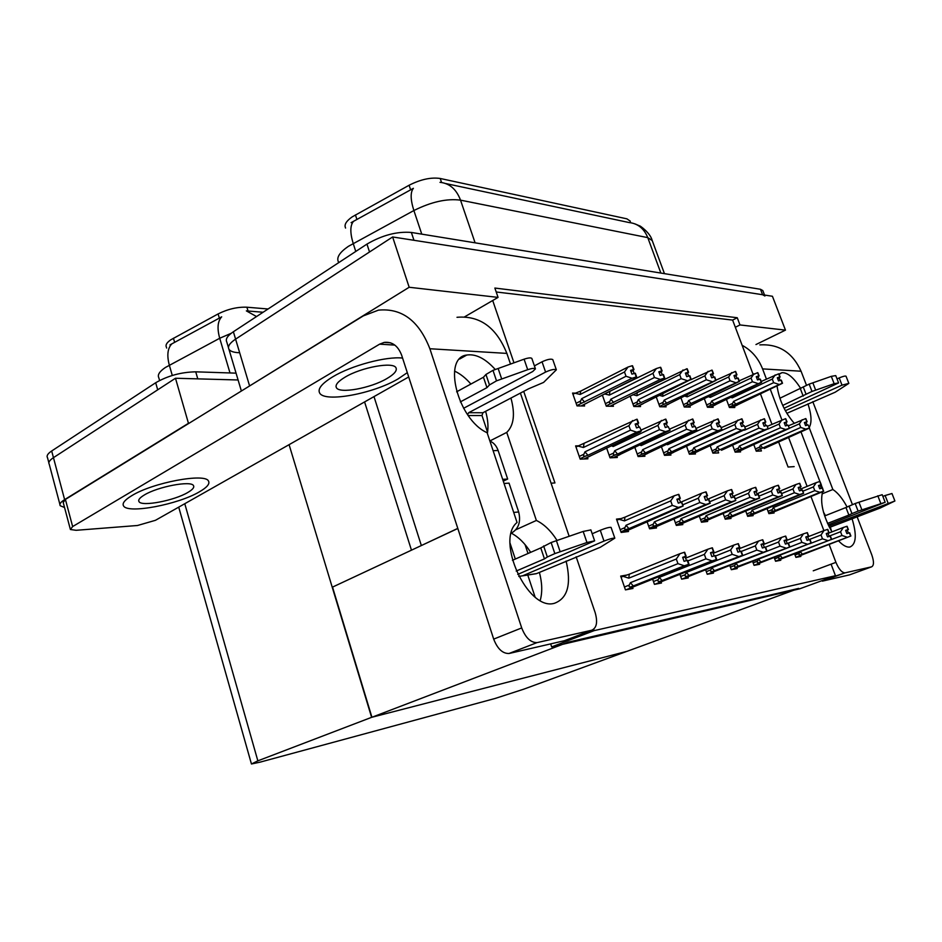 <?xml version="1.0" encoding="UTF-8"?>
<svg xmlns="http://www.w3.org/2000/svg" width="942" height="942" viewBox="0 0 942 942"><rect width="100%" height="100%" fill="white"/><g stroke="black" fill="none" stroke-linecap="round" stroke-linejoin="round"><path stroke-width="1.41" d="M345.573 228.058L345.431 227.623C344.136 224.549 346.385 220.97 352.178 216.884L409.099 185.244C420.638 179.38 431.012 177.131 440.208 178.474L626.913 218.838L630.057 221.005M794.165 466.62L788.077 467.032L778.622 441.975M771.945 424.289L760.512 393.992M753.058 374.245L735.337 327.274L739.976 324.943L737.256 317.737L494.868 288.052L498.059 297.389L492.701 300.51L513.967 362.811M523.705 391.366L554.944 482.94L551.082 483.199M492.701 300.51L464.536 316.889M457.8 528.391L417.812 547.208M238.609 352.697C233.486 352.426 230.26 351.272 228.941 349.258C227.469 346.479 229.695 343.1 235.594 339.132L392.626 236.96L772.428 296.271L785.463 330.124L755.955 344.548M245.815 388.281L409.169 287.263L392.626 236.96M739.976 324.943L785.463 330.124M409.169 287.263L498.059 297.389M735.337 327.274L732.617 320.092L496.21 291.985M732.617 320.092L737.256 317.737M578.553 445.813L575.609 445.907L580.19 459.154L587.914 458.801L587.419 457.365M606.601 447.98L610.039 457.812L617.293 457.482L616.81 456.105M661.437 446.814L664.499 455.339L670.928 455.057L670.48 453.797M686.506 446.249L689.403 454.221L695.467 453.95L695.031 452.737M710.174 445.672L712.917 453.161L718.652 452.902L718.228 451.736M732.57 445.119L735.172 452.148L740.6 451.901L740.188 450.782M634.849 447.391L638.099 456.54L644.917 456.234L644.446 454.915M705.593 569.71L707.242 574.29L713.459 573.101L713.07 572.006M729.779 565.4L731.333 569.698L737.209 568.579L736.821 567.52M752.587 561.314L754.071 565.353L759.617 564.305L759.252 563.292M774.159 557.452L775.572 561.255L780.812 560.255L780.447 559.277M679.912 574.267L681.655 579.165L688.272 577.905L687.86 576.775M652.606 579.106L654.454 584.358L661.484 583.016L661.072 581.838M626.854 575.032L620.684 576.104L625.453 589.88L632.965 588.456L632.529 587.219M794.565 553.778L795.908 557.381L800.888 556.428L800.535 555.486M753.777 444.577L756.249 451.194L761.407 450.959L761.006 449.887M574.938 393.132L572.559 393.073L577.022 405.908L584.593 405.978L584.075 404.507M602.327 394.981L606.295 406.202L613.407 406.285L612.912 404.872M656.256 396.994L659.789 406.756L666.112 406.826L665.641 405.531M680.96 397.877L684.292 407.015L690.274 407.074L689.815 405.837M704.31 398.678L707.466 407.25L713.129 407.309L712.682 406.12M630.092 396.029L633.825 406.485L640.536 406.555L640.054 405.213M674.001 518.936L676.321 525.424L682.82 524.6L682.397 523.411M647.13 521.856L649.591 528.815L656.503 527.944L656.056 526.708M620.648 518.642L616.492 519.113L621.143 532.442L628.502 531.5L628.043 530.205M767.035 508.609L768.908 513.649L774.088 512.99L773.712 511.965M745.699 511L747.677 516.346L753.153 515.651L752.752 514.591M723.162 513.508L725.246 519.207L731.027 518.465L730.627 517.37M699.305 516.157L701.496 522.221L707.63 521.444L707.207 520.302M726.423 399.408L729.414 407.486L734.784 407.533L734.36 406.391M594.178 630.622L551.671 646.907L799.711 588.809L835.46 575.727L594.178 630.622L593.707 629.221M835.46 575.727L831.079 564.164M551.671 646.907L550.658 643.892M535.056 596.945L527.767 575.032M371.925 717.251L568.262 642.173L798.722 588.397L627.089 651.311L371.925 717.251L332.526 587.101L457.824 528.486M166.652 348.045L166.357 347.021C165.345 344.984 166.816 342.582 170.761 339.827L218.097 313.933C227.823 309.082 237.419 306.845 246.898 307.21L268.07 308.988M59.911 504.453L49.243 464.229C48.124 462.463 49.526 460.273 53.459 457.659L175.483 378.248L238.09 379.979L197.785 378.872L195.736 371.831L236.053 373.15M64.551 507.514L60.264 505.748C59.193 504.17 60.641 502.133 64.621 499.625L188.459 423.299L175.483 378.248M371.607 717.333L257.849 760.842L251.443 763.986L259.945 762.184L495.174 698.446L523.505 689.261L626.901 651.358L371.607 717.333L289.088 444.671M445.754 183.549L629.162 222.559C637.852 223.513 644.057 228.541 647.778 237.631L460.52 200.151C446.885 198.373 431.342 201.823 413.879 210.537C410.429 199.61 410.276 192.203 413.397 188.306L351.107 222.653M228.47 347.669L226.763 341.97C225.291 339.155 227.493 335.741 233.38 331.749L366.968 244.096C382.264 235.182 397.065 231.296 411.36 232.45L413.962 240.292L762.584 294.728L764.904 296.012M241.376 391.012L228.941 349.258C227.469 346.479 229.695 343.1 235.594 339.132L369.523 251.985L366.968 244.096M411.36 232.45L760.488 289.276L762.82 290.583L764.527 295.034M231.237 333.28L219.71 338.26C216.978 328.299 217.637 321.163 221.676 316.842L169.972 344.878M49.243 464.229C48.124 462.463 49.526 460.273 53.459 457.659L157.703 389.823L155.677 382.746C167.829 375.752 181.182 372.114 195.736 371.831M263.101 312.249L246.357 310.884L256.542 316.559M48.866 462.793L47.489 457.624C46.37 455.834 47.771 453.62 51.68 450.994L155.677 382.746M761.23 381.463L778.61 373.833L779.811 376.965L777.338 377.742L778.528 380.886L781.307 380.121L782.508 383.264L731.899 407.509M778.716 373.903L780.106 376.988L778.834 373.844M730.839 397.336L732.24 397.842L772.287 379.073L773.653 382.676L733.559 401.398L732.605 403.388C731.922 404.813 732.429 405.307 734.159 404.848L782.201 383.253L781 380.109M778.61 373.833L779.811 376.965M777.633 378.519L779.105 377.836L780.082 380.391M779.105 377.836L780.106 376.988M733.559 401.398L735.855 404.283M772.287 379.073L775.148 374.916M778.74 384.336L773.653 382.676M732.099 396.747L732.24 397.842M777.468 378.095L779.882 376.977M777.503 378.166L780.035 376.977M788.501 425.772L805.634 418.601L806.905 421.745L804.386 422.522L805.587 425.666L808.036 424.877L809.531 428.021L808.036 424.877M804.503 422.805L806.905 421.745M805.634 418.601L806.835 421.745M807.047 421.745L805.846 418.601L807.129 421.745L804.515 422.864M804.633 423.146L807.129 421.745M789.431 428.245L799.369 423.853L802.207 419.696M756.085 450.747L760.971 448.604L759.452 447.179L755.413 448.957M760.971 448.604L762.667 448.039L760.406 445.225L759.452 447.179M762.667 448.039L805.81 429.116L800.747 427.456L760.406 445.225M799.369 423.853L800.747 427.456M805.81 429.116L809.237 428.021M809.531 428.021L764.209 448.474M806.081 422.499L807.106 425.183M739.211 380.827L757.592 372.667L758.805 375.893L756.261 376.682L757.486 379.909L760.347 379.131L761.56 382.358L710.15 407.285M757.698 372.738L759.122 375.905L757.827 372.679M708.431 396.712L710.339 397.359L751.057 378.048L752.458 381.757L711.681 400.998L710.715 403.046C710.021 404.518 710.551 405.025 712.329 404.542L761.242 382.346L760.029 379.12M757.592 372.667L758.805 375.893M756.579 377.518L758.133 376.776L759.122 379.402M758.133 376.776L759.122 375.905M711.681 400.998L714.06 403.965M751.057 378.048L754.024 373.786M757.674 383.465L752.458 381.757M710.209 395.875L710.339 397.359M756.402 377.071L758.887 375.893M756.438 377.141L759.04 375.905M715.92 380.179L735.361 371.442L736.609 374.751L733.995 375.575L735.231 378.884L738.187 378.083L739.435 381.404L687.201 407.038M735.478 371.525L736.95 374.775L735.62 371.454M684.728 396.064L687.213 396.841L728.637 376.965L730.062 380.78L688.578 400.585L687.601 402.693C686.895 404.2 687.448 404.719 689.273 404.236L739.093 381.392L737.845 378.072M735.361 371.442L736.609 374.751M734.324 376.459L735.973 375.67L736.974 378.343M735.973 375.67L736.95 374.775M688.578 400.585L691.063 403.635M728.637 376.965L731.698 372.585M735.419 382.534L730.062 380.78M687.13 394.898L687.213 396.841M734.148 375.976L736.691 374.751M734.171 376.058L736.856 374.763M690.698 379.767L711.846 370.135L713.106 373.55L710.409 374.386L711.681 377.801L714.731 376.977L716.002 380.391L662.944 406.791M711.964 370.218L713.471 373.562L712.105 370.147M659.577 395.381L662.756 396.288L704.887 375.834L706.335 379.756L664.157 400.15L663.156 402.305C662.438 403.871 663.015 404.401 664.887 403.894L715.649 380.38L714.377 376.965M711.846 370.135L713.106 373.55M710.763 375.34L712.505 374.492L713.518 377.224M712.505 374.492L713.471 373.562M664.157 400.15L666.736 403.282M704.887 375.834L708.054 371.313M711.858 381.557L706.335 379.756M662.815 393.803L662.756 396.288M710.574 374.822L713.2 373.55M710.598 374.904L713.377 373.562M767.389 426.326L785.498 418.684L786.794 421.91L784.203 422.699L785.428 425.925L787.948 425.136L789.478 428.351L787.948 425.136M784.321 423.005L786.794 421.91M785.498 418.684L786.723 421.91M786.947 421.898L785.722 418.684L787.029 421.898L784.333 423.064M784.451 423.37L787.029 421.898M767.801 429.093L779.046 424.065L781.966 419.802M735.007 451.701L740.012 449.487C738.245 449.958 737.727 449.464 738.434 448.027L734.324 449.852M740.012 449.487L741.743 448.91L739.399 446.013L738.434 448.027M741.743 448.91L785.64 429.481L780.447 427.774L739.399 446.013M779.046 424.065L780.447 427.774M785.64 429.481L789.172 428.363M789.478 428.351L737.28 452.054M785.993 422.687L787.029 425.419M745.063 426.926L764.221 418.766L765.552 422.075L762.867 422.899L764.115 426.22L766.717 425.395L768.283 428.704L766.717 425.395M762.996 423.229L765.552 422.075M764.221 418.766L765.469 422.075M765.705 422.075L764.457 418.766L765.787 422.075L763.02 423.288M763.138 423.617L765.787 422.075M744.486 430.2L757.556 424.3L760.583 419.908M712.753 452.713L717.875 450.417C716.073 450.9 715.52 450.406 716.238 448.922L712.058 450.794M717.875 450.417L719.653 449.829L717.227 446.861L716.238 448.922M719.653 449.829L764.327 429.87L758.993 428.115L717.227 446.861M757.556 424.3L758.993 428.115M764.327 429.87L767.966 428.716M768.283 428.704L721.478 450.264M764.763 422.876L765.822 425.678M721.395 427.597L741.707 418.849L743.061 422.252L740.294 423.099L741.578 426.514L744.251 425.666L745.522 429.093L744.251 425.666M740.436 423.453L743.061 422.252M741.707 418.849L742.979 422.263M743.226 422.252L741.955 418.849L743.32 422.252L740.459 423.523M740.589 423.865L743.32 422.252M692.052 443.717L734.831 424.548L737.951 420.026M689.238 453.773L694.489 451.406C692.629 451.901 692.064 451.383 692.794 449.864L688.52 451.795M694.489 451.406L696.315 450.794L693.795 447.744L692.794 449.864M696.315 450.794L741.766 430.282L736.291 428.469L693.795 447.744M734.831 424.548L736.291 428.469M741.766 430.282L745.522 429.093M745.864 429.081L691.958 454.103M742.308 423.088L743.379 425.949M696.279 428.327L717.839 418.931L719.229 422.452L716.379 423.323L717.674 426.832L720.43 425.961L721.737 429.481L720.43 425.961M716.509 423.7L719.229 422.452M717.839 418.931L719.135 422.452M719.405 422.452L718.11 418.931L719.5 422.452L716.544 423.77M716.674 424.135L719.5 422.452M666.771 444.353L667.548 444.706L710.727 424.807L713.965 420.156M667.466 444.035L667.548 444.706M664.346 454.904L669.727 452.454C667.807 452.961 667.219 452.431 667.96 450.865L663.604 452.855M669.727 452.454L671.599 451.819L668.973 448.675L667.96 450.865M671.599 451.819L717.863 430.706L712.223 428.857L668.973 448.675M710.727 424.807L712.223 428.857M717.863 430.706L721.737 429.481M722.102 429.481L667.301 455.222M718.511 423.299L719.582 426.231M802.843 491.241L813.37 486.92L816.255 482.622L819.764 481.492L821.071 484.73L818.492 485.542L819.728 488.78L822.519 487.944L823.473 491.229L822.236 487.98M818.669 486.001L821.071 484.73M819.764 481.492L821 484.73M821.212 484.718L819.976 481.468L821.283 484.706M800.665 489.039L816.255 482.622M775.537 510.434L819.964 492.36L814.783 490.652L773.252 507.62L775.537 510.434L773.818 511C772.193 511.447 771.675 510.976 772.263 509.587L768.036 511.318M813.37 486.92L814.783 490.652M819.964 492.36L823.473 491.229M773.252 507.62L772.263 509.587M777.02 510.623L769.861 513.531L777.02 510.623M823.767 491.194L777.068 510.599M820.199 485.377L821.306 488.274M800.735 554.803L850.885 535.998L795.872 557.264M800.147 551.647L799.216 553.425L795.036 555.026M829.078 536.163L840.558 531.747L841.983 535.48L831.091 539.648M840.558 531.747L843.396 527.449L846.882 526.319L848.118 529.557L845.633 530.37L846.882 533.608L849.637 532.76L850.885 535.998M845.763 530.676L847.27 530.099L848.424 533.113M847.27 530.099L848.401 529.51L846.964 526.331M800.712 554.814C799.122 555.25 798.616 554.779 799.216 553.425M802.454 554.237L800.264 551.6M849.366 532.807L850.602 536.045M847.129 537.187L841.983 535.48M828.03 533.396L843.396 527.449M846.882 526.319L848.118 529.557M848.33 529.522L847.093 526.284M515.816 529.757L536.375 520.455L506.749 432.402C513.896 425.443 515.298 413.997 510.941 398.054M495.292 369.511C485.365 358.537 475.863 353.709 466.796 355.028C442.022 357.548 457.765 419.732 487.12 432.719L517.052 522.48C495.292 539.837 527.461 610.616 553.955 603.422L554.237 603.363C567.602 598.535 571.558 584.429 566.107 561.043M557.052 540.461C550.929 530.805 544.029 524.129 536.375 520.455M540.225 600.419C542.474 592.294 542.203 582.957 539.401 572.395M530.664 552.342C525 543.381 518.547 536.987 511.318 533.184M199.363 491.842C207.052 487.403 210.09 483.788 208.465 481.021C205.179 472.837 152.734 482.575 131.762 495.68C124.591 500.025 121.883 503.487 123.638 506.054C128.312 514.049 178.497 504.335 199.363 491.842C207.052 487.403 210.09 483.788 208.465 481.021C205.179 472.837 152.734 482.575 131.762 495.68C124.591 500.025 121.883 503.487 123.638 506.054C128.312 514.049 178.497 504.335 199.363 491.842M398.03 378.943L407.297 372.655L398.03 378.943C372.961 393.78 324.59 402.787 319.656 393.014C324.59 402.787 372.961 393.78 398.03 378.943M402.575 358.078C386.397 356.17 351.284 365.543 332.738 376.824C321.823 383.512 317.454 388.905 319.656 393.014C317.454 388.905 321.823 383.512 332.738 376.824C351.284 365.543 386.397 356.17 402.575 358.078M489.864 440.962L506.749 432.402M408.698 376.965L155.442 520.314L137.508 525.495L76.137 530.299L70.391 529.51L72.64 526.566L379.626 344.16L384.183 342.405C392.213 341.522 398.042 345.808 401.669 355.275L493.69 639.112L521.703 627.925C525.577 637.781 530.676 642.668 537.022 642.609L508.986 653.501C502.581 653.618 497.482 648.826 493.69 639.112M70.238 528.909L63.22 502.522L65.41 499.437L363.294 315.9L378.46 310.142C401.845 307.916 418.978 320.786 429.87 348.74L521.703 627.925M509.339 653.43L564.329 640.737L591.623 630.257L537.376 642.55M591.623 630.257C596.686 628.067 597.864 622.179 595.156 612.594L576.139 556.781M457 317.301C479.749 315.334 496.375 327.357 506.867 353.403L510.505 364.048M520.396 393.097L569.156 536.281M487.367 433.45C488.545 426.891 487.956 419.52 485.613 411.324M470.894 384.053C465.713 378.048 460.261 373.738 454.539 371.101M336.4 387.68L336.4 387.68C339.403 393.992 370.748 388.198 386.868 378.578C394.227 374.257 397.277 370.689 396.005 367.863C393.603 361.445 361.198 367.262 344.96 377.224C337.872 381.522 335.022 385.007 336.4 387.68L336.023 386.455M822.001 493.902L832.858 489.499L809.366 428.139M838.592 540.885C842.902 545.43 846.646 547.479 849.837 547.031L849.931 547.019C856.231 544.276 856.937 534.832 852.051 518.665M847.058 506.973C842.56 498.542 837.827 492.725 832.858 489.499M831.527 531.194L830.314 527.12M825.439 515.627L823.473 512.107M801.077 432.142L819.905 481.503M821.165 484.777L822.378 487.968M809.272 427.35C811.957 422.534 811.521 414.692 807.953 403.835M800.794 388.587C793.8 377.624 787.5 372.325 781.872 372.714L779.105 374.363M777.091 386.302C779.234 400.138 784.933 412.455 794.212 423.241M822.637 491.865C819.87 502.157 822.967 515.498 831.939 531.877M759.841 344.902C778.834 343.759 792.575 352.532 801.065 371.219L762.561 368.887L766.399 379.025M770.344 389.423L781.884 419.838M788.619 437.594L807.117 486.39M811.015 496.67L823.885 530.605M829.148 544.488L835.931 562.362C838.827 569.192 841.854 572.677 845.033 572.854L821.024 581.002M822.496 581.12L849.543 574.867L871.597 566.837L845.139 572.83M871.597 566.837C874.011 565.553 874.082 561.573 871.786 554.885L857.09 516.711M801.065 371.219L806.47 385.231M812.793 401.657L852.404 504.547M787.265 413.997L787.017 413.244M762.561 368.887C758.334 358.184 751.528 350.33 742.143 345.302M781.589 493.608L792.94 488.922L795.919 484.506L799.534 483.34L800.877 486.661L798.215 487.497L799.475 490.841L802.36 489.981L803.632 493.314L802.054 490.005M798.298 487.732L800.877 486.661M799.534 483.34L800.794 486.673M798.321 487.768L801.03 486.649L799.77 483.317L801.03 486.649M798.404 487.991L801.1 486.649M779.411 491.359L795.919 484.506M754.483 513.037L799.699 494.515L794.389 492.76L752.105 510.152L754.483 513.037L752.705 513.637C751.045 514.085 750.503 513.602 751.104 512.177L746.794 513.943M792.94 488.922L794.389 492.76M799.699 494.515L803.326 493.349M752.105 510.152L751.104 512.177M756.096 513.225L748.808 516.204L756.096 513.225M803.632 493.314L756.143 513.202M800.017 487.332L801.147 490.299M759.075 496.14L771.333 491.041L774.418 486.484L778.139 485.295L779.505 488.721L776.773 489.581L778.057 493.019L781.036 492.124L782.319 495.563L780.706 492.16M776.962 490.111L779.505 488.721M778.139 485.295L779.423 488.721M779.67 488.698L778.375 485.271L779.752 488.698M756.885 493.82L774.418 486.484M732.228 515.804L778.269 496.799L772.805 494.986L729.756 512.837L732.228 515.804L730.403 516.404C728.684 516.875 728.131 516.381 728.731 514.909L724.339 516.734M771.333 491.041L772.805 494.986M778.269 496.799L782.001 495.598M729.756 512.837L728.731 514.909M733.995 515.981L726.576 519.03L733.995 515.981M782.319 495.563L734.03 515.957M778.681 489.393L779.823 492.442M735.184 498.848L748.431 493.278L751.622 488.592L755.46 487.367L756.862 490.888L754.036 491.783L755.354 495.315L758.44 494.409L759.405 497.977L758.086 494.444M754.13 492.042L756.862 490.888M755.46 487.367L756.779 490.9M754.153 492.089L757.038 490.876L755.719 487.344L757.038 490.876M754.248 492.348L757.121 490.864M732.994 496.458L751.622 488.592M708.667 518.724L755.566 499.213L749.938 497.352L706.1 515.674L708.667 518.724L706.794 519.348C705.028 519.831 704.451 519.325 705.063 517.817L700.577 519.678M748.431 493.278L749.938 497.352M755.566 499.213L759.405 497.977M706.1 515.674L705.063 517.817M759.747 497.941L703.05 522.021M756.061 491.583L757.227 494.715M782.272 558.029L779.941 555.227L778.928 557.205C778.327 558.594 778.846 559.065 780.482 558.63L831.645 539.366L775.537 561.161M808.754 539.742L821.035 534.985L822.484 538.824L809.79 543.722M821.035 534.985L823.967 530.57L827.559 529.404L828.819 532.736L826.264 533.572L827.535 536.905L830.385 536.022L831.645 539.366M826.393 533.902L827.983 533.29L829.16 536.375M827.983 533.29L829.113 532.689L827.641 529.428M830.09 536.08L831.35 539.413M827.771 540.578L822.484 538.824M807.683 536.905L823.967 530.57M827.559 529.404L828.819 532.736M826.322 533.725L828.889 532.725M829.113 532.689L826.334 533.749M829.042 532.701L827.771 529.369M788.065 543.216L800.382 538.424L801.866 542.368L758.534 559.148L757.509 561.185C756.897 562.621 757.439 563.104 759.122 562.657L811.309 542.922L754.047 565.294M800.382 538.424L803.42 533.867L807.117 532.677L808.401 536.104L805.775 536.964L807.07 540.39L810.014 539.483L811.309 542.922M805.905 537.317L807.6 536.657L808.789 539.837M807.6 536.657L808.719 536.057L807.2 532.689M760.959 562.044L758.534 559.148M809.696 539.542L810.991 542.981M807.294 544.182L801.866 542.368M786.146 540.626L803.42 533.867M807.117 532.677L808.401 536.104M805.834 537.117L808.483 536.092M808.719 536.057L805.846 537.152M808.636 536.069L807.341 532.63M765.563 547.125L778.516 542.05L780.023 546.125L735.879 563.316L734.842 565.412C734.218 566.884 734.784 567.378 736.514 566.907L788.183 547.538L731.322 569.651M778.516 542.05L781.66 537.364L785.463 536.128L786.782 539.672L784.074 540.543L785.393 544.087L788.43 543.145L789.749 546.69M784.215 540.932L786.005 540.225L787.218 543.487M786.005 540.225L787.112 539.613L785.557 536.151M738.398 566.283L735.879 563.316M788.101 543.204L789.42 546.749M785.616 547.985L780.023 546.125M763.303 544.582L781.66 537.364M785.463 536.128L786.782 539.672M784.133 540.72L786.864 539.648M787.112 539.613L784.144 540.755M787.029 539.625L785.71 536.092M741.295 551.435L755.307 545.913L756.85 550.104L711.881 567.72L710.81 569.886C710.197 571.394 710.774 571.912 712.552 571.429L765.34 551.541L707.23 574.279M755.307 545.913L758.569 541.073L762.49 539.801L763.844 543.452L761.042 544.358L762.384 548.008L765.54 547.031L766.882 550.681M761.183 544.759L763.091 544.017L764.327 547.373M763.091 544.017L764.186 543.393L762.596 539.825M714.495 570.781L711.881 567.72M765.187 547.09L766.541 550.752M762.608 552.024L756.85 550.104M739.023 548.809L758.569 541.073M762.49 539.801L763.844 543.452M761.101 544.547L763.927 543.428M764.186 543.393L761.124 544.582M764.103 543.404L762.749 539.766M489.899 441.044C493.738 442.693 496.481 445.849 498.13 450.5L507.667 479.042L503.275 481.162M518.771 576.457L522.751 575.762L603.999 541.085C609.556 538.918 613.16 537.941 614.82 538.165L600.384 547.22L536.363 573.678L532.642 574.267M592.188 533.761L600.266 530.275L603.999 541.085M515.309 559.053L510.069 543.228M517.735 574.408L594.626 540.849L586.96 542.51L554.85 553.602L551.117 542.533L556.416 540.684L560.16 551.753M467.621 414.645L468.669 412.702L482.905 412.749L528.674 388.763L543.581 382.428L556.345 369.817C554.485 368.911 550.905 369.664 545.595 372.078L468.669 412.702M534.408 365.885L542.039 361.799L545.595 372.078M463.605 408.286L532.748 371.513L535.433 368.852C534.479 368.028 531.9 368.31 527.697 369.688L496.528 380.851L492.984 370.347L524.093 359.185L527.697 369.688M525.035 544.57L528.015 553.507M482.905 412.749L481.998 415.528L487.567 432.248M552.836 359.726L552.789 359.585C550.917 358.631 547.337 359.373 542.039 361.799M516.204 571.064L544.452 558.889L540.767 547.926L551.117 542.533M543.628 545.96L547.337 556.981L554.85 553.602M547.337 556.981L544.452 558.889M512.436 560.313L540.767 547.926M456.611 391.813L483.458 377.236L485.954 374.469L492.984 370.347M485.954 374.469L489.475 384.925L486.955 387.645L460.355 401.904M486.955 387.645L483.458 377.236M531.889 358.572L531.83 358.407C530.876 357.548 528.285 357.807 524.093 359.185M489.475 384.925L496.528 380.851M501.686 378.978L498.141 368.475M590.87 529.922L583.169 531.441L556.416 540.684M611.111 527.461L611.075 527.39C609.403 527.12 605.8 528.073 600.266 530.275M507.667 479.042L502.663 479.348M504.041 483.47L509.045 483.14L518.677 511.965C521.056 521.844 518.595 528.921 511.282 533.196M828.795 526.107L894.9 500.991L880.217 508.021L829.466 527.449M882.866 496.41L885.115 495.516L888.047 503.004M828.195 524.847L885.15 502.286L858.115 511.117L855.183 503.511L858.951 502.216L861.883 509.822M837.026 378.908L839.204 377.919L842.018 385.148L785.369 410.724M784.074 408.263L838.592 382.923L834.153 383.688L811.992 391.448L809.166 384.112L831.303 376.353L834.153 383.688M786.853 413.326L835.165 392.225L848.848 383.394L842.018 385.148M848.848 383.394L846.022 376.188C845.151 375.799 842.878 376.376 839.204 377.919M827.535 523.422L848.872 515.074L845.963 507.514L855.183 503.511M849.025 506.007L851.945 513.59L858.115 511.117M851.945 513.59L848.872 515.074M824.639 515.945L845.963 507.514M779.87 398.254L809.166 384.112M803.255 386.95L806.069 394.262L782.72 405.437M803.208 396.135L800.406 388.834M838.592 382.923L835.742 375.599L831.303 376.353M806.069 394.262L811.992 391.448M815.678 390.153L812.84 382.817M885.15 502.286L882.195 494.691L858.951 502.216M894.9 500.991L891.968 493.514L885.115 495.516M187.752 492.501C192.627 489.663 194.535 487.367 193.475 485.601C191.214 480.385 157.82 486.625 144.35 494.974C139.699 497.765 137.921 500.002 139.027 501.686C141.865 506.831 174.329 500.591 187.752 492.501M709.785 501.745L724.115 495.669L727.436 490.841L731.392 489.569L732.829 493.196L729.909 494.114L731.251 497.765L734.442 496.823L735.784 500.473L734.077 496.858M730.015 494.397L732.829 493.196M731.392 489.569L732.735 493.208M730.026 494.444L733.006 493.184L731.663 489.546L733.006 493.184M730.132 494.727L733.1 493.172M707.583 499.284L727.436 490.841M683.692 521.821L731.451 501.78L725.658 499.861L681.019 518.689L683.692 521.821L681.761 522.469C679.947 522.963 679.347 522.433 679.959 520.879L675.39 522.81M724.115 495.669L725.658 499.861M731.451 501.78L735.419 500.508M681.019 518.689L679.959 520.879M685.8 521.986L678.122 525.189L685.8 521.986M735.784 500.473L685.835 521.962M732.052 493.914L733.241 497.129M682.714 504.853L698.269 498.2L701.708 493.219L705.805 491.901L707.265 495.657L704.239 496.599L705.617 500.367L708.926 499.39L709.903 503.205L708.537 499.437M704.357 496.905L707.265 495.657M705.805 491.901L707.171 495.669M704.369 496.952L707.454 495.633L706.088 491.877L707.454 495.633M704.486 497.258L707.56 495.633M680.524 502.31L701.708 493.219M657.163 525.106L705.805 504.512L699.835 502.533L654.372 521.88L657.163 525.106L655.173 525.777C653.301 526.284 652.676 525.742 653.301 524.152L648.638 526.131M698.269 498.2L699.835 502.533M705.805 504.512L709.903 503.205M654.372 521.88L653.301 524.152M651.676 528.556L659.506 525.236L651.652 528.556M710.292 503.158L659.506 525.236M706.535 496.375L707.736 499.684M616.857 520.149L624.946 517.182L624.487 520.891L670.716 500.908L674.284 495.751L678.523 494.397L680.03 498.271L676.898 499.248L678.299 503.146L681.737 502.133L683.138 506.019L681.325 502.168M677.015 499.578L680.03 498.271M678.523 494.397L679.924 498.283M677.039 499.637L680.23 498.247L678.841 494.373L680.23 498.247M677.157 499.955L680.336 498.247M624.946 517.182L674.284 495.751M618.894 519.266L624.487 520.891M628.938 528.615L678.476 507.432L672.317 505.383L626.018 525.283L628.938 528.615L626.889 529.298C624.958 529.828 624.299 529.263 624.935 527.614L620.177 529.663M670.716 500.908L672.317 505.383M678.476 507.432L682.726 506.066M626.018 525.283L624.935 527.614M623.533 532.136L631.505 528.721L623.51 532.136M683.138 506.019L631.505 528.721M679.335 499.013L680.56 502.416M636.898 392.673L686.895 368.758L688.19 372.267L685.399 373.138L686.694 376.659L689.862 375.799L691.157 379.32L637.263 406.52M687.024 368.852L688.567 372.29L687.177 368.769M632.871 394.663L636.863 395.711L679.712 374.622L681.184 378.66L638.287 399.679L637.275 401.904C636.545 403.517 637.145 404.059 639.065 403.541L690.769 379.308L689.485 375.787M686.895 368.758L688.19 372.267M685.776 374.162L687.625 373.244L688.661 376.046M687.625 373.244L688.567 372.29M638.287 399.679L640.96 402.905M679.712 374.622L682.997 369.97M686.871 380.521L681.184 378.66M637.251 392.555L636.863 395.711M685.576 373.609L688.284 372.278M685.611 373.691L688.472 372.29M605.694 393.285L656.374 368.546L660.401 367.298L661.72 370.913L658.847 371.807L660.154 375.434L663.439 374.551L664.758 378.178L663.474 379.555L610.039 406.249M660.542 367.392L662.12 370.936L660.707 367.309M604.458 393.909L609.38 395.098L652.959 373.338L654.466 377.507L610.828 399.196L609.804 401.48C609.062 403.141 609.686 403.694 611.676 403.164L660.318 379.426L664.357 378.166L663.038 374.539M660.401 367.298L661.72 370.913M659.235 372.902L661.213 371.925L662.25 374.786M661.213 371.925L662.12 370.936M610.828 399.196L613.631 402.517M652.959 373.338L656.374 368.546M660.318 379.426L654.466 377.507M609.851 391.848L609.38 395.098M659.023 372.314L661.826 370.913M659.059 372.408L662.014 370.924M572.924 394.133L580.719 391.095L628.031 367.027L632.2 365.732L633.542 369.464L630.575 370.394L631.917 374.127L635.32 373.232L636.662 376.977L635.414 378.39L581.108 405.943M632.353 365.837L633.978 369.488L632.518 365.755M574.808 393.179L580.178 394.451L624.487 371.972L626.03 376.27L581.65 398.666L580.602 401.033C579.86 402.74 580.519 403.317 582.556 402.776L632.058 378.248L636.239 376.953L634.884 373.209M632.2 365.732L633.542 369.464M630.999 371.572L633.095 370.512L634.143 373.444M633.095 370.512L633.978 369.488M581.65 398.666L584.57 402.093M624.487 371.972L628.031 367.027M632.058 378.248L626.03 376.27M580.719 391.095L580.178 394.451M630.763 370.936L633.66 369.476M630.799 371.03L633.86 369.488M715.449 556.039L730.627 550.01L732.205 554.343L686.388 572.406L685.305 574.632C684.681 576.186 685.281 576.716 687.118 576.221L741.048 555.804L681.855 579.13M730.627 550.01L734.018 545.018L738.069 543.711L739.446 547.467L736.55 548.409L737.927 552.165L741.201 551.164L742.579 554.932M736.715 548.845L738.74 548.044L740 551.494M738.74 548.044L739.823 547.408L738.187 543.722L739.446 547.467M689.12 575.55L686.388 572.406M740.824 551.235L742.202 555.003M738.139 556.322L732.205 554.343M713.165 553.331L734.018 545.018M736.632 548.609L739.541 547.455M739.823 547.408L736.644 548.644M739.729 547.42L738.351 543.664M660.095 581.308L712.081 560.89L716.685 559.466L715.178 560.349L654.902 584.264M687.86 560.961L704.357 554.379L705.97 558.853L659.282 577.387L658.175 579.683L653.465 581.544M704.357 554.379L707.878 549.221L712.07 547.855L713.471 551.741L710.48 552.718L711.881 556.604L715.272 555.568L716.685 559.466M710.657 553.189L712.811 552.33L714.095 555.886M712.811 552.33L713.871 551.682L712.187 547.891M660.059 581.32C658.175 581.826 657.54 581.285 658.175 579.683M662.132 580.625L659.282 577.387M714.884 555.639L716.285 559.536M712.081 560.89L705.97 558.853M685.588 558.17L707.878 549.221M712.07 547.855L713.471 551.741M713.871 551.682L710.574 552.978L713.577 551.729M713.765 551.694L712.364 547.808M621.049 577.152L623.062 576.339L628.809 578.164L676.309 559.03L677.957 563.657L630.386 582.698L629.268 585.064C628.62 586.713 629.28 587.278 631.234 586.748L684.281 565.777L688.626 564.364L687.589 565.2L626.194 589.739M676.309 559.03L679.971 553.696L684.316 552.295L685.752 556.31L682.656 557.323L684.092 561.338L687.613 560.266L689.049 564.293M682.832 557.829L685.14 556.91L686.447 560.584M685.14 556.91L686.176 556.239L684.445 552.318L685.752 556.31M633.377 586.042L630.386 582.698M687.189 560.337L688.626 564.364M684.281 565.777L677.957 563.657M623.062 576.339L629.268 574.22L628.809 578.164M629.268 574.22L679.971 553.696M682.738 557.558L685.858 556.298M686.176 556.239L682.75 557.593M686.07 556.263L684.634 552.247M669.574 429.152L692.5 419.037L693.913 422.652L690.969 423.547L692.299 427.173L695.149 426.279L696.468 429.905L695.149 426.279M691.122 423.959L693.913 422.652M692.5 419.037L693.818 422.652M694.101 422.652L692.782 419.025L694.207 422.652L691.145 424.03M691.298 424.43L694.207 422.652M639.901 445.036L641.196 445.578L685.14 425.089L688.508 420.285M641.102 444.471L641.196 445.578M637.946 456.105L643.457 453.561C641.49 454.079 640.878 453.538 641.62 451.925L637.181 453.973M643.457 453.561L645.4 452.914L642.656 449.675L641.62 451.925M645.4 452.914L692.476 431.165L686.659 429.258L642.656 449.675M685.14 425.089L686.659 429.258M692.476 431.165L696.468 429.905M696.856 429.905L641.184 456.399M693.23 423.535L694.336 426.538M641.113 430.058L665.535 419.131L666.995 422.864L663.945 423.794L665.299 427.538L668.243 426.608L670.009 430.353L668.243 426.608M664.098 424.23L666.995 422.864M665.535 419.131L666.889 422.876M667.195 422.864L665.841 419.131L667.301 422.864L664.134 424.312M664.287 424.748L667.301 422.864M611.276 445.754L613.207 446.508L657.928 425.384L661.414 420.426M613.136 444.883L613.207 446.508M609.898 457.376L615.562 454.739C613.525 455.269 612.889 454.715 613.642 453.043L609.121 455.163M615.562 454.739L617.552 454.068L614.69 450.723L613.642 453.043M617.552 454.068L665.464 431.66L659.471 429.682L614.69 450.723M657.928 425.384L659.471 429.682M665.464 431.66L669.597 430.353M670.009 430.353L613.442 457.647M666.359 423.77L667.466 426.856M575.974 446.979L636.804 419.237L638.299 423.099L635.144 424.053L636.521 427.927L639.571 426.962L641.384 430.824L639.571 426.962M635.308 424.536L638.299 423.099M636.804 419.237L638.193 423.099M638.511 423.099L637.133 419.237L638.629 423.099L635.344 424.618M635.509 425.089L638.629 423.099M577.905 446.049L583.416 447.497L628.915 425.69L632.541 420.579M583.969 443.941L583.416 447.497M580.048 458.742L585.853 455.987C583.757 456.54 583.098 455.963 583.863 454.244L579.248 456.434M585.853 455.987L587.926 455.292L584.935 451.854L583.863 454.244M587.926 455.292L636.674 432.178L630.492 430.141L584.935 451.854M628.915 425.69L630.492 430.141M636.674 432.178L640.949 430.835M641.384 430.824L640.101 432.119L583.922 458.99M637.71 424.03L638.841 427.197M355.428 214.906L356.912 219.451M421.321 545.453L373.998 396.606M249.512 385.667L233.38 331.749M409.099 185.244L410.641 189.86M440.208 178.474L441.574 182.489M173.434 338.213L174.635 342.37M64.621 499.625L51.68 450.994M257.849 760.842L184.773 503.711M218.097 313.933L219.356 318.137M246.898 307.21L248.052 311.025M421.769 234.146L413.879 210.537L348.328 246.368C339.779 252.256 336.435 257.331 338.296 261.593L338.637 262.677M353.615 221.205C350.071 225.22 349.929 232.639 353.203 243.46L355.77 251.432M475.098 242.824L460.52 200.151C456.387 189.212 449.534 183.278 439.996 182.336M652.229 240.563L647.778 237.631L660.848 273.062M760.488 289.276L762.584 294.728M230.001 372.961L219.71 338.26L165.333 367.521C159.504 371.489 157.326 374.881 158.798 377.707L159.587 380.474M171.939 343.759C167.594 348.151 166.722 355.275 169.325 365.155L172.28 375.458M729.285 407.109L734.159 404.848M732.605 403.388L728.59 405.26M707.336 406.897L712.329 404.542M710.715 403.046L706.63 404.978M684.163 406.661L689.273 404.236M687.601 402.693L683.433 404.671M659.659 406.414L664.887 403.894M663.156 402.305L658.917 404.353M768.696 513.084L773.818 511M506.867 353.403L429.87 348.74M394.828 345.102L379.626 344.16M65.41 499.437L72.64 526.566M813.252 570.805L835.931 562.362M747.465 515.78L752.705 513.637M725.034 518.63L730.403 516.404M701.284 521.644L706.794 519.348M778.928 557.205L774.665 558.841M757.509 561.185L753.164 562.869M734.842 565.412L730.403 567.131M710.81 569.886L706.288 571.653M498.13 450.5L493.102 450.665M481.998 415.528L468.233 415.528M522.751 575.762L536.599 573.584M583.169 531.441L586.96 542.51M518.677 511.965L513.696 512.436M877.803 495.775L880.77 503.393M676.109 524.835L681.761 522.469M649.379 528.226L655.173 525.777M620.931 531.841L626.889 529.298M633.707 406.155L639.065 403.541M637.275 401.904L632.942 404.024M606.177 405.884L611.676 403.164M609.804 401.48L605.4 403.671M576.928 405.602L582.556 402.776M580.602 401.033L576.115 403.294M685.305 574.632L680.689 576.445M629.268 585.064L624.452 586.984M411.466 550.175L364.589 401.928M629.974 220.781L630.693 222.724M251.384 763.762L178.721 507.137M635.108 223.937L639.559 225.856C639.135 225.008 650.263 232.733 652.123 240.281L664.451 273.651M737.386 404.978L731.946 407.509M715.732 404.695L710.209 407.285M692.876 404.389L687.271 407.038M668.714 404.059L663.015 406.791M743.32 449.405L737.327 452.054M698.187 451.312L692.005 454.103M673.648 452.348L667.36 455.21M384.183 342.405L390.506 342.806M537.022 642.609L508.986 653.501M459.696 359.008L466.796 355.028M845.033 572.854L822.378 581.143M779.799 373.691L781.872 372.714M710.598 518.889L703.073 522.021M552.789 359.585L556.345 369.817M531.83 358.407L535.433 368.852M590.834 529.828L594.626 540.849M611.075 527.39L614.82 538.165M522.516 575.856L536.363 573.678M139.027 501.686L138.698 500.473M643.127 403.718L637.345 406.532M615.986 403.353L610.122 406.249M587.149 402.964L581.202 405.943M647.625 453.455L641.243 456.399M619.989 454.621L613.501 457.647M590.587 455.869L584.005 458.99"/></g></svg>

